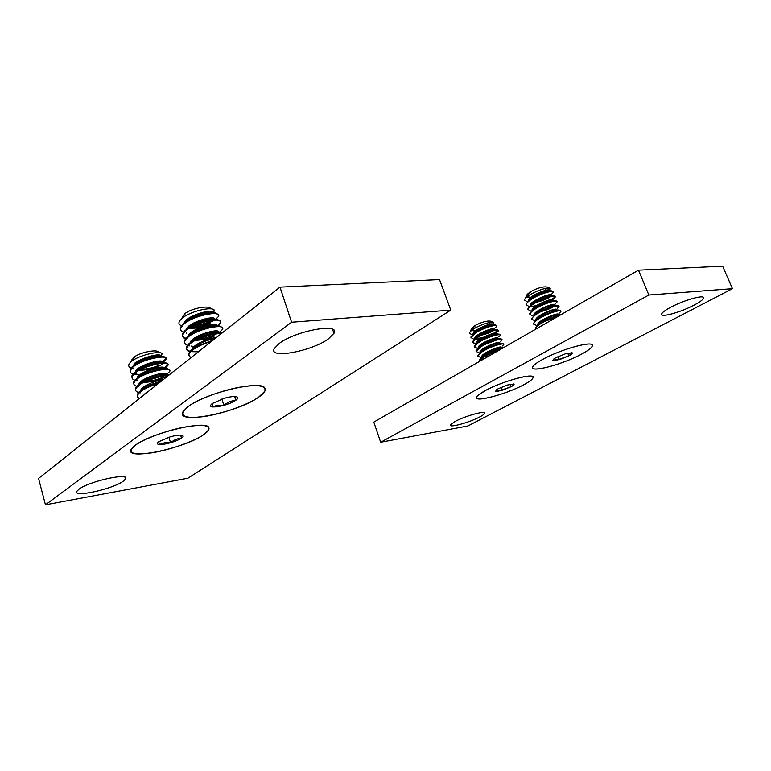<?xml version="1.0" encoding="UTF-8"?>
<svg xmlns="http://www.w3.org/2000/svg" width="771" height="771" viewBox="0 0 771 771"><rect width="100%" height="100%" fill="white"/><g stroke="black" fill="none" stroke-linecap="round" stroke-linejoin="round"><path stroke-width="1.16" d="M581.401 354.207C589.882 349.629 593.41 346.468 591.983 344.733C589.372 341.283 559.023 350.246 542.726 359.363C538.418 361.715 535.46 363.739 533.831 365.425C524.868 374.166 560.729 365.512 581.401 354.207C588.032 350.66 591.675 347.885 592.35 345.89C595.106 339.924 561.134 349.032 542.726 359.363C536.664 362.698 533.33 365.281 532.703 367.112C530.207 373.087 562.849 364.317 581.401 354.207M523.866 384.7C530.92 380.903 533.898 378.262 532.8 376.768C530.747 373.337 500.186 382.214 484.949 390.772L477.577 395.764C469.038 403.869 504.832 395.128 523.866 384.7C529.378 381.761 532.433 379.448 533.04 377.78C535.951 372.114 502.008 381.173 484.949 390.772C479.938 393.528 477.143 395.668 476.574 397.21C473.953 402.867 506.663 394.097 523.866 384.7M455.189 421.419C465.327 415.868 486.366 410.133 484.612 413.352C484.275 414.22 482.607 415.434 479.591 417.024C469.404 422.508 448.818 428.136 450.447 424.927L455.189 421.419M670.606 307.321C683.848 300.121 704.867 294.252 703.538 298.059C703.075 299.688 699.904 302.049 694.035 305.152C680.745 312.245 660.333 317.931 661.595 314.125C662.019 312.592 665.026 310.318 670.606 307.321M380.681 442.246L373.79 422.103L638.494 270.168L722.639 266.188L732.45 288.672L467.862 425.978L380.681 442.246L648.845 295.033L732.45 288.672M638.494 270.168L648.845 295.033M554.985 360.741L568.786 355.884C571.542 354.381 572.67 353.359 572.169 352.81L565.798 353.638L556.026 357.59L553.838 358.929L552.778 360.635L554.985 360.741M553.424 359.247L552.778 360.635L555.698 359.469L559.168 359.768L568.786 355.884L572.169 352.81L571.224 352.588M537.686 293.896L534.004 295.139M526.718 294.985L530.082 291.872C537.3 288.026 542.861 286.398 546.764 286.995L549.598 288.113M526.323 296.189L527.113 294.512L531.286 291.602L526.458 295.91L525.196 298.425M547.111 288.094L543.728 290.995M524.367 299.919L525.379 298.223L529.079 295.245C538.389 290.012 545.328 287.67 549.887 288.229C550.667 288.701 550.166 289.597 548.374 290.908L547.371 291.563M558.464 316.11C552.325 317.652 546.176 320.331 540.018 324.138C537.204 326.037 535.71 327.588 535.527 328.803L535.566 329.246M560.141 315.146C554.079 316.226 547.285 319.021 539.787 323.531L535.296 328.195L535.527 328.995M559.216 313.19L560.874 311.542C562.184 308.872 546.475 313.489 538.129 319.261C535.315 321.17 533.831 322.741 533.657 323.965L536.953 325.719M560.652 310.992L559.679 310.212C554.156 310.559 546.899 313.373 537.888 318.654L533.426 323.367L533.657 324.167M556.768 315.869L558.329 314.529C559.794 311.58 537.387 320.514 537.609 324.649L537.715 325.054M557.25 308.448L558.975 306.733C560.266 304.005 544.567 308.593 536.24 314.395C533.436 316.312 531.961 317.903 531.797 319.146L535.007 320.919M558.753 306.164L557.712 305.374C552.142 305.721 544.904 308.525 535.999 313.787L531.556 318.539L531.788 319.348M549.54 317.074L552.402 315.965M555.293 303.735L557.076 301.933C558.349 299.158 542.659 303.707 534.351 309.537C531.566 311.474 530.091 313.065 529.928 314.327L533.069 316.12M556.855 301.355L555.746 300.545C550.128 300.892 542.909 303.687 534.12 308.93L529.696 313.73L529.928 314.549M551.785 310.674L554.561 309.316M552.373 299.649L555.187 297.143C556.44 294.32 540.75 298.83 532.472 304.699C529.687 306.636 528.222 308.246 528.068 309.518L531.142 311.339M538.245 310.501L540.326 309.99M549.887 300.305C552.952 298.714 554.648 297.461 554.956 296.546L553.78 295.717C548.114 296.074 540.924 298.869 532.241 304.092L527.836 308.92L528.077 309.749M540.037 309.412L543.227 308.467M550.619 305.605L552.894 304.449M551.39 294.329L553.308 292.363C554.532 289.482 538.852 293.963 530.593 299.861C527.817 301.818 526.362 303.437 526.217 304.728L529.031 306.559M530.988 306.569L538.052 305.364M553.077 291.756L551.824 290.908C546.099 291.265 538.948 294.05 530.361 299.264L525.986 304.131L526.227 304.969M555.727 315.166L556.402 314.828M553.857 310.395L554.773 309.932M553.106 305.056L554.185 304.439M524.367 299.948L527.297 301.818M526.612 295.148L526.439 295.948M526.901 296.806L531.778 297.346M548.268 291.342L548.894 290.561C550.234 287.304 527.952 296.199 528.289 300.613L528.308 300.844M538.91 301.018L548.258 297.346M550.812 295.428L550.773 295.332C552.132 292.132 529.822 301.037 530.149 305.403L530.169 305.673M530.467 306.222L532.51 306.925L535.826 306.781M552.605 300.227L552.653 300.112C554.041 296.98 531.711 305.894 532.009 310.193L532.038 310.511M544.201 310.038L551.005 307.388M553.453 305.991L554.474 305.056M554.6 305.046L554.542 304.911C555.958 301.837 533.599 310.752 533.869 315.002L533.908 315.358M555.13 310.915L556.431 309.711C557.876 306.704 535.488 315.628 535.739 319.82L535.787 320.216M541.994 320.996L545.569 320.235M531.286 291.602L527.431 294.801M526.757 296.922L530.988 298.02M548.567 290.6L548.326 290.58C543.632 290.956 537.917 293.365 531.18 297.799L528.713 300.497M536.529 302.242C542.765 300.729 547.333 298.917 550.234 296.816M550.475 295.399L550.263 295.38C545.56 295.765 539.796 298.204 532.963 302.675L530.544 305.355M533.821 307.552L534.843 307.504M552.344 300.198L552.2 300.179C547.477 300.584 541.666 303.042 534.766 307.562L532.375 310.221M535.778 312.313L536.838 312.255M541.097 311.542C546.649 310.106 550.831 308.458 553.665 306.607M554.301 305.017L554.137 304.998C549.405 305.412 543.555 307.899 536.558 312.457L534.216 315.098M556.508 310.578L556.431 309.711M556.228 309.846L556.074 309.836C551.342 310.26 545.444 312.766 538.37 317.363L536.067 319.984M539.71 321.864L543.353 321.391M545.878 320.813C550.619 319.502 554.31 318.066 556.961 316.486M558.339 315.474L558.021 314.674C553.279 315.108 547.333 317.652 540.182 322.288L537.917 324.88M567.707 353.118L568.786 355.884M557.944 356.626L559.168 359.768M498.047 391.292L511.163 386.685C513.64 385.327 514.546 384.44 513.881 384.016L507.463 385.008L498.317 388.68L496.514 389.779L495.724 391.321L498.047 391.292M496.264 389.972L495.724 391.321L498.683 390.107L502.143 390.299L511.163 386.685L513.881 384.016L513.274 383.9M490.934 322.249L487.898 324.707M471.64 328.446L474.473 325.815C481.518 322.114 486.954 320.572 490.751 321.17L493.652 322.384L492.602 324.427M480.217 329.67L477.047 330.345M471.283 329.496L471.968 328.06L475.543 325.593L471.37 329.304L470.223 331.646M472.247 334.807L469.366 333.265L470.291 331.569L473.355 329.111C479.629 324.89 492.043 321.035 493.652 322.384M492.322 324.62L490.578 325.69M500.851 349.176L483.378 356.78L479.735 361.291M502.567 348.193C496.466 349.408 489.999 352.077 483.166 356.192L479.408 360.105L479.61 360.857M502.335 345.977L503.723 344.637C505.13 342.122 489.392 346.709 481.644 352.106L477.904 356.057L481.133 357.725M503.53 344.136L502.817 343.423C500.128 342.864 487.648 347.201 481.422 351.528L477.692 355.479L477.895 356.231M483.138 356.944L489.383 355.749M500.533 341.437L501.988 340.03C503.367 337.467 487.638 342.016 479.909 347.451L476.189 351.431L479.35 353.118M489.874 351.21L498.847 347.885M501.786 339.519L501.025 338.787C495.608 339.047 488.496 341.746 479.697 346.873L475.977 350.853L476.179 351.615M498.741 336.908L500.244 335.443C501.613 332.831 485.884 337.341 478.184 342.806L474.473 346.815L477.567 348.531M497.44 343.172L498.962 342.391M500.051 334.903L499.223 334.171C493.768 334.421 486.674 337.11 477.962 342.228L474.261 346.246L474.473 347.017M497.883 338.392L497.825 338.228C499.28 335.452 478.078 343.567 478.193 347.519L478.29 347.904M494.49 333.824L498.519 330.855C499.859 328.195 484.14 332.667 476.459 338.17L472.768 342.218L475.784 343.943M483.003 343.018L485.306 342.449M491.58 334.518L498.297 330.296L497.44 329.554C491.927 329.805 484.853 332.484 476.237 337.592L472.556 341.64C472.507 342.806 473.808 343.374 476.468 343.346M485.026 341.9L492.004 339.577M495.165 327.887L496.784 326.278C498.105 323.579 482.395 328.012 474.734 333.544L471.062 337.621L474.011 339.375M480.998 338.556L483.118 338.035M496.572 325.719L495.647 324.948C490.086 325.208 483.041 327.877 474.512 332.966L470.85 337.052L471.062 337.833M475.64 338.758L482.858 337.486M495.984 338.488L497.324 337.775M471.447 328.764L470.291 331.569M471.9 330.133L475.572 330.643M476.748 330.537L479.331 330.113M492.592 324.591L492.64 324.495C494.028 321.546 472.883 329.622 473.066 333.727L473.095 334.045M484.747 333.698L490.905 331.395M494.413 329.188L494.365 329.063C495.782 326.172 474.618 334.267 474.772 338.315L474.811 338.662M476.748 339.712L483.59 338.999M496.023 333.776L496.09 333.641C497.526 330.807 476.343 338.912 476.478 342.912L476.526 343.297M481.075 344.261L482.395 344.107M496.794 339.182L497.738 338.382M478.627 348.386L480.025 348.849M497.758 344.223L499.56 342.825C501.044 340.098 479.813 348.232 479.909 352.135L479.986 352.588M486.231 353.176L490.433 352.251M499.145 348.993L501.295 347.442C502.808 344.762 481.557 352.916 481.634 356.761L481.721 357.243M475.543 325.593L472.257 328.311M471.698 330.287L474.83 331.251M492.794 325.198L492.708 324.668M492.351 324.562L492.274 324.552C487.812 324.832 482.251 327.106 475.591 331.366L473.413 333.785M481.702 335.115C486.887 333.843 490.819 332.359 493.479 330.672M494.095 329.15L494.038 329.15C489.575 329.439 483.976 331.732 477.249 336.031L475.1 338.43M478.415 340.348L479.456 340.281M495.849 333.756L495.811 333.747C491.339 334.055 485.701 336.378 478.897 340.705L476.786 343.085M486.077 343.991L496.495 340.069M501.025 338.787L497.584 338.363C493.103 338.681 487.436 341.023 480.555 345.389L478.483 347.75M482.029 349.475L483.166 349.388M499.473 343.789L499.56 342.825M502.817 343.423L499.357 342.979C494.876 343.317 489.161 345.678 482.222 350.073L480.188 352.424M490.741 352.79L499.309 349.591M501.111 348.473L501.131 347.605C496.649 347.962 490.905 350.352 483.889 354.776L481.894 357.108L483.889 354.776M510.257 384.276L511.163 386.685M501.044 387.37L502.143 390.299M217.162 406.818L223.879 405.373C228.958 403.888 232.919 402.192 235.772 400.284C238.287 398.462 238.518 397.267 236.466 396.699L236.292 396.66C233.729 396.255 229.845 396.766 224.631 398.183L212.517 403.387C210.001 405.276 209.924 406.462 212.285 406.943L217.162 406.818M212.189 403.628L212.285 406.943L217.798 405.151L223.879 405.373C227.416 402.375 231.377 400.689 235.772 400.284C235.541 397.855 235.695 396.651 236.244 396.66L236.292 396.66M188.037 406.645L183.093 411.569C174.419 425.293 237.372 412.745 258.555 397.248L264.8 391.254C266.602 385.413 257.755 384.151 238.239 387.456C219.899 391.013 197.675 399.523 188.037 406.645L187.016 407.425C178.274 415.945 183.951 418.99 204.036 416.571C222.511 413.805 247.077 405.093 258.555 397.248C264.058 393.461 266.159 390.425 264.858 388.16C262.073 379.573 205.597 392.844 188.037 406.645M182.245 316.823L185.339 313.691L180.896 319.367M184.414 314.009L185.001 313.546C190.986 308.689 207.312 305.229 210.319 308.13L212.545 309.152M210.069 311.455L209.278 312.236M181.349 325.834L179.527 324.639C178.294 323.068 179.007 321.064 181.657 318.645L182.467 317.97C190.244 311.378 210.907 306.521 214.087 309.865L213.885 312.766M211.447 341.447C202.657 343.933 195.882 347.201 191.121 351.268L188.837 354.39L190.601 357.956M213.114 340.117L197.318 346.034L190.871 350.439L188.587 353.561L188.673 355.662M221.788 333.245C214.945 332.079 195.429 338.286 189.097 344.647L186.833 347.808C186.274 349.668 187.189 351.007 189.57 351.827M222.578 332.619L221.865 332.474C214.984 331.935 206.223 334.18 195.593 339.23L188.847 343.818L186.582 346.979C185.975 349.032 187.141 350.458 190.071 351.239M192.731 351.701L197.858 351.73M219.668 332.089L222.443 329.419C226.722 322.904 196.335 328.629 187.083 338.055L184.828 341.235C184.288 343.095 185.185 344.454 187.498 345.302M188.23 345.543L189.705 345.871M195.844 346.112L197.347 346.006M222.414 327.829L219.639 325.921C212.825 325.401 204.238 327.569 193.878 332.446L186.833 337.226L184.577 340.416L184.683 342.565M197.164 345.196L198.205 345.1M217.711 325.661L220.419 322.991C224.66 316.37 194.292 321.979 185.079 331.472L182.833 334.691C182.313 336.551 183.18 337.92 185.445 338.797M192.287 339.741L193.579 339.703M197.087 339.423C204.334 338.459 210.762 336.638 216.362 333.959L217.73 333.255M220.39 321.372L217.393 319.387C210.666 318.886 202.253 320.977 192.172 325.68L184.828 330.653L182.592 333.872C182.014 335.925 183.113 337.37 185.888 338.228M193.29 338.903L196.094 338.7M199.66 338.228L215.292 333.554M215.851 319.175L218.405 316.573C222.597 309.855 192.249 315.349 183.074 324.919L180.848 328.167C180.337 330.027 181.185 331.405 183.392 332.301M186.245 333.053L186.784 333.13M191.333 333.313L192.384 333.265M218.366 314.934L215.148 312.862C208.507 312.39 200.287 314.404 190.485 318.934L182.823 324.099L180.597 327.347L180.713 329.545M192.49 332.446L193.993 332.32M189.107 326.923L189.955 326.904M191.902 326.779C199.265 326.017 205.915 324.254 211.852 321.478L214.434 320.1M190.206 326.085L191.584 325.988M193.984 325.738C201.029 324.716 207.187 322.895 212.459 320.264M185.705 320.64L187.016 320.89M212.892 312.747C212.969 308.149 186.216 315.705 184.182 322.895M188.722 327.261L187.748 327.126M190.678 327.453C197.434 327.492 203.891 326.133 210.03 323.396M214.916 319.261C215.388 314.558 187.999 322.307 186.139 329.506M216.94 325.796C217.836 320.987 189.782 328.938 188.095 336.127M191.979 340.021L192.981 340.184M195.342 340.329C202.195 340.127 208.546 338.691 214.415 336.021M218.945 332.06C218.935 327.704 191.507 335.848 190.071 342.748M216.362 337.553C208.478 337.968 193.029 344.714 192.075 349.311M196.219 353.031L196.73 353.108M200.797 349.88L194.678 354.727M185.185 321.228L186.11 321.478M215.148 312.862L210.955 312.322C206.05 311.956 199.795 313.546 192.21 317.093L185.638 321.806M189.521 328.138C195.535 328.552 201.809 327.511 208.353 325.025M217.306 319.377L213.133 318.818C208.16 318.433 201.771 320.081 193.974 323.772L187.517 328.465M219.436 325.892L215.302 325.323C210.281 324.928 203.766 326.644 195.738 330.47L189.396 335.144M191.372 340.637L192.239 340.84M221.576 332.436L217.47 331.858C212.401 331.443 205.761 333.226 197.53 337.178L191.295 341.842M215.099 338.546C209.972 339.336 204.71 341.129 199.323 343.914L193.203 348.55M234.596 396.516L235.772 400.284M221.913 399.021L223.879 405.373M164.127 444.221L170.555 442.756C175.354 441.33 179.007 439.778 181.513 438.121C183.45 436.723 183.671 435.788 182.187 435.316L181.378 435.162C178.756 434.95 174.969 435.528 170.044 436.906L158.903 441.638C156.735 443.277 156.86 444.241 159.289 444.539L164.127 444.221M158.787 441.725L159.289 444.539L164.666 442.699L170.555 442.756C173.822 439.99 177.475 438.439 181.513 438.121L181.214 435.181M135.176 445.339L131.301 449.146C123.264 461.28 185.011 448.404 203.698 434.651L208.613 429.996C210.194 424.898 201.501 424.05 182.544 427.481C164.792 431.076 143.666 439.065 135.176 445.339L134.385 445.946C126.993 453.261 133.084 455.516 152.648 452.722C170.584 449.695 193.656 441.523 203.698 434.651C207.977 431.712 209.673 429.36 208.777 427.587C207.033 419.675 150.894 432.916 135.176 445.339M135.6 363.083L135.002 362.977M131.831 359.826L134.424 357.243L130.569 362.245M133.653 357.465L134.096 357.098C139.541 352.617 156.166 349.118 158.643 351.884L160.763 352.906M131.137 367.94L129.47 367.063C128.092 365.782 128.564 364.076 130.887 361.956L131.504 361.426C138.597 355.306 159.607 350.4 162.132 353.571L161.312 356.318M158.142 383.679C149.796 386.117 143.522 389.133 139.339 392.709L137.546 395.157C137.084 396.631 137.768 397.701 139.599 398.366M159.761 382.397L144.129 388.42L139.117 391.928L137.325 394.386L137.392 396.149M168.406 375.544C161.39 374.947 142.992 380.903 137.527 386.473L135.744 388.95C135.233 390.627 136.178 391.803 138.578 392.468M139.397 392.661L140.505 392.844M145.902 392.95L146.49 392.911M169.254 374.87C162.132 374.475 153.227 376.865 142.529 382.05L137.305 385.702L135.523 388.17L135.6 389.962M167.423 373.675L169.61 371.632C173.648 365.907 143.878 371.844 135.725 380.257L133.952 382.753C133.45 384.43 134.366 385.616 136.708 386.31M137.546 386.522L138.838 386.743M169.581 370.311L167.779 368.789C160.908 368.133 151.964 370.427 140.939 375.689L135.494 379.486L133.73 381.982L133.807 383.785M165.62 367.632L167.799 365.56C171.798 359.749 142.047 365.57 133.923 374.06L132.159 376.576C131.668 378.253 132.564 379.457 134.838 380.17M135.947 380.46L137.19 380.662M141.816 380.826L143.907 380.691M148.495 380.113L163.095 375.93M165.399 366.88L167.567 364.799L165.823 362.64C158.99 361.985 150.172 364.211 139.358 369.338L133.691 373.289L131.937 375.805L132.024 377.626M143.02 379.987L144.803 379.833M153.602 378.253L158.151 376.942M163.818 361.609L165.987 359.508C169.957 353.61 140.216 359.325 132.12 367.883L130.376 370.417C129.894 372.094 130.771 373.309 132.988 374.051M134.347 374.407L136.043 374.667M137.334 374.764L139.802 374.783M141.199 374.716L141.989 374.667M165.958 358.149L163.866 356.51C157.082 355.845 148.389 358.014 137.787 363.016L131.899 367.112L130.154 369.656L130.241 371.497M161.746 368.866L164.107 367.671M163.597 360.857L165.765 358.756M132.766 368.374L133.894 368.557M139.146 368.702L140.071 368.644M135.368 363.035L137.296 363.286M160.831 356.038C161.139 351.942 134.761 359.363 133.508 365.714M138.366 369.27L139.349 369.348L141.488 367.266L136.322 371.188M141.006 369.376C147.733 369.049 153.747 367.661 159.038 365.223M162.642 362.139C163.182 358.052 136.592 365.531 135.291 371.853M135.417 373.386L139.252 375.226M140.293 375.352L141.218 375.419M164.464 368.259C165.235 364.172 138.423 371.718 137.084 378.002L137.122 378.118M141.16 381.337L143.088 381.5M145.401 381.472C152.109 380.951 157.939 379.515 162.903 377.173L164.339 375.766M166.276 374.398C167.288 370.311 140.264 377.925 138.876 384.17M144.206 387.562L144.967 387.601M163.221 379.66C155.569 380.392 141.536 386.435 140.679 390.357M145.015 393.605L145.555 393.653M148.331 391.456L142.876 395.774M134.867 363.633L136.226 363.902M163.23 356.404L159.664 355.845C154.672 355.354 148.071 357.069 139.859 360.992L134.617 364.924M137.595 369.897L138.211 369.984M139.609 370.109C147.849 370.649 161.524 366.177 162.71 363.478L162.826 363.228M165.139 362.534L161.573 361.965C156.561 361.474 149.863 363.237 141.488 367.266M139.493 375.988L140.226 376.084M167.056 368.673L163.481 368.095C158.441 367.603 151.656 369.425 143.117 373.55L138.028 377.462M140.467 381.944L142.259 382.194M143.801 382.271C152.118 382.493 165.129 378.156 166.334 375.641M168.984 374.831L165.389 374.243C160.339 373.752 153.458 375.631 144.755 379.862L139.753 383.756M143.319 388.227L144.244 388.314M161.958 380.652L146.403 386.175L141.478 390.059M180.616 435.114L181.513 438.121M168.926 437.234L170.555 442.756M328.301 338.941C311.436 351.393 267.797 359.402 274.341 348.425L279.208 343.48C295.891 330.586 340.772 322.586 333.968 333.323L328.301 338.941M123.167 481.239C112.624 489.18 72.079 498.018 77.061 491.079L79.008 489.2C89.407 481.037 130.877 472.189 125.461 479.08L123.167 481.239M45.47 504.812L38.55 478.444L279.979 287.13L439.518 279.584L450.775 310.115L187.864 478.232L45.47 504.812L291.592 322.23L450.775 310.115M279.979 287.13L291.592 322.23M484.612 413.352L484.381 412.736M703.538 298.059L703.21 297.298M527.393 293.915L527.113 294.512M535.527 328.803L535.296 328.195M533.657 323.965L533.426 323.367M531.797 319.146L531.556 318.539M529.928 314.327L529.696 313.73M528.068 309.528L527.836 308.92M526.217 304.728L525.986 304.131M547.93 291.428L548.374 290.908M552.643 299.852L553.337 299.023M555.255 310.838L556.421 309.45M557.192 315.599L558.31 314.26M525.379 298.223L526.439 295.842M538.148 324.697L540.182 322.288M560.488 314.944L558.021 314.674M536.356 319.753L538.37 317.363M559.679 310.212L556.074 309.836M534.573 314.819L536.558 312.457M557.712 305.374L554.137 304.998M532.79 309.894L534.766 307.562M555.746 300.545L552.2 300.179M531.017 304.979L532.963 302.675M553.78 295.717L550.263 295.38M529.253 300.073L531.18 297.799M551.824 290.908L548.326 290.58M472.247 327.492L471.968 328.06M479.62 360.693L479.408 360.105M477.904 356.057L477.692 355.479M476.189 351.431L475.977 350.853M474.473 346.815L474.261 346.246M472.768 342.218L472.556 341.64M471.062 337.621L470.85 337.052M498.519 330.855L498.297 330.287M498.577 343.731L499.55 342.584M500.35 348.29L501.295 347.191M483.33 358.023L481.942 357.84M503.126 347.866L501.131 347.605M480.246 352.376L482.222 350.073M478.598 347.663L480.555 345.389M476.96 342.96L478.897 340.705M499.223 334.171L495.811 333.747M475.322 338.257L477.249 336.031M497.44 329.554L494.038 329.15M473.683 333.573L475.591 331.366M495.647 324.948L492.274 324.552M185.001 313.546L184.616 314.211M184.5 314.414L182.457 317.97M188.837 354.39L188.587 353.561M186.833 347.808L186.582 346.979M184.828 341.235L184.577 340.416M182.833 334.691L182.592 333.872M180.848 328.167L180.597 327.347M194.109 346.526L191.083 346.073M197.318 346.034L199.323 343.914M195.593 339.23L197.53 337.178M193.878 332.446L195.738 330.47M192.172 325.68L193.974 323.772M190.485 318.934L192.21 317.093M134.096 357.098L133.711 357.754M133.576 357.966L131.504 361.426M137.546 395.157L137.325 394.386M135.744 388.95L135.523 388.17M133.952 382.753L133.73 381.982M132.159 376.576L131.937 375.805M130.376 370.417L130.154 369.656M144.129 388.42L146.403 386.175M142.529 382.05L144.755 379.862M140.939 375.689L143.117 373.55M137.787 363.016L139.859 360.992M181.368 435.162L182.187 435.316M125.461 479.08L124.95 477.268M333.968 333.323L332.619 329.362"/></g></svg>

